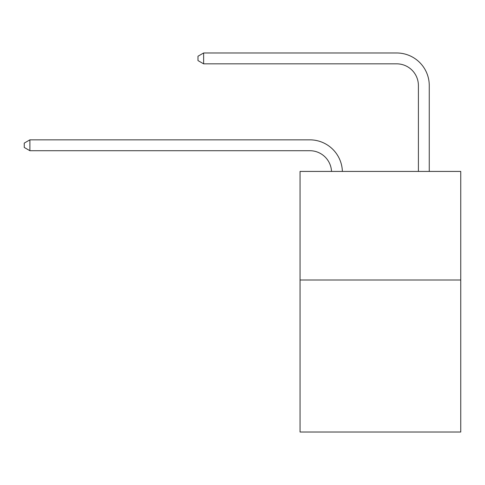 <?xml version="1.0" encoding="UTF-8"?>
<svg xmlns="http://www.w3.org/2000/svg" width="485" height="485" viewBox="0 0 485 485"><rect width="100%" height="100%" fill="white"/><g stroke="black" fill="none" stroke-linecap="round" stroke-linejoin="round"><path stroke-width="0.73" d="M460.75 280.003L460.75 432.02L300.051 432.02L300.051 171.423L460.75 171.423L460.75 280.003L300.051 280.003M309.818 150.708A21.716 21.716 178.8 0 1 331.516 171.423A21.716 21.716 0 0 0 309.818 150.708L29.894 150.708L24.25 147.446L24.25 143.105L29.894 139.844L309.818 139.844A32.574 32.574 -1.2 0 1 342.38 171.423M418.403 171.423L418.403 85.554A21.716 21.716 0 0 0 396.688 63.838L203.627 63.838L197.983 60.583L197.983 56.236L203.627 52.98L396.688 52.98A32.574 32.574 0 0 1 429.261 85.554L429.261 171.423M418.403 85.554A21.716 21.716 0 0 0 396.688 63.838A21.716 21.716 0 0 1 418.403 85.554A21.716 21.716 0 0 0 396.688 63.838A21.716 21.716 0 0 1 418.403 85.554A21.716 21.716 0 0 0 396.688 63.838A21.716 21.716 0 0 1 418.403 85.554A21.716 21.716 0 0 0 396.688 63.838A21.716 21.716 0 0 1 418.403 85.554A21.716 21.716 0 0 0 396.688 63.838A21.716 21.716 0 0 1 418.403 85.554A21.716 21.716 0 0 0 396.688 63.838A21.716 21.716 0 0 1 418.403 85.554A21.716 21.716 0 0 0 396.688 63.838A21.716 21.716 0 0 1 418.403 85.554A21.716 21.716 0 0 0 396.688 63.838A21.716 21.716 0 0 1 418.403 85.554A21.716 21.716 0 0 0 396.688 63.838A21.716 21.716 0 0 1 418.403 85.554A21.716 21.716 0 0 0 396.688 63.838A21.716 21.716 0 0 1 418.403 85.554A21.716 21.716 0 0 0 396.688 63.838A21.716 21.716 0 0 1 418.403 85.554A21.716 21.716 0 0 0 396.688 63.838A21.716 21.716 0 0 1 418.403 85.554A21.716 21.716 0 0 0 396.688 63.838A21.716 21.716 0 0 1 418.403 85.554A21.716 21.716 0 0 0 396.688 63.838A21.716 21.716 0 0 1 418.403 85.554M203.627 52.98L396.688 52.98L203.627 52.98L396.688 52.98L203.627 52.98L396.688 52.98L203.627 52.98L396.688 52.98L203.627 52.98L396.688 52.98L203.627 52.98L396.688 52.98L203.627 52.98L396.688 52.98L203.627 52.98L396.688 52.98L203.627 52.98L396.688 52.98L203.627 52.98L396.688 52.98L203.627 52.98L396.688 52.98L203.627 52.98L396.688 52.98L203.627 52.98L396.688 52.98L203.627 52.98L396.688 52.98L203.627 52.98L203.627 63.838M29.894 150.708L29.894 139.844L309.818 139.844"/></g></svg>

